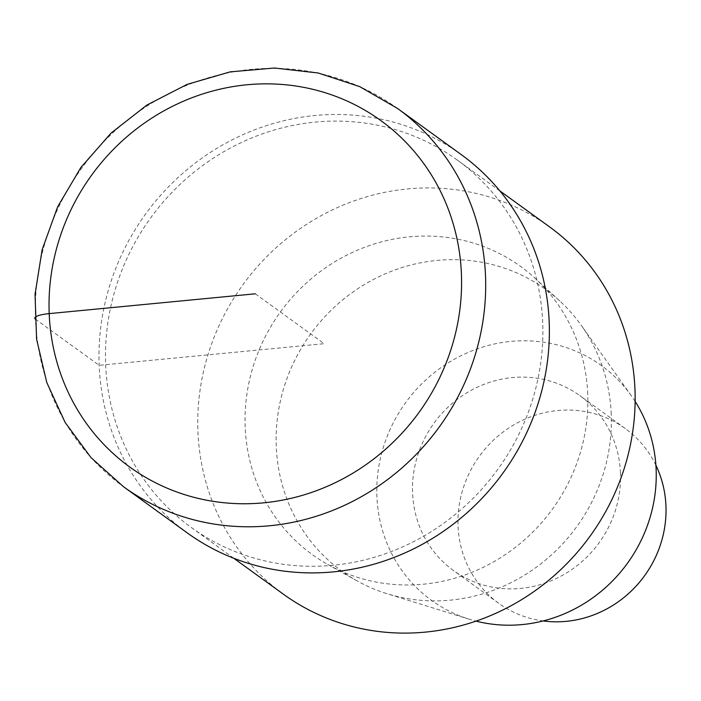<?xml version="1.0" encoding="UTF-8"?>
<svg xmlns="http://www.w3.org/2000/svg" width="701" height="701" viewBox="0 0 701 701"><rect width="100%" height="100%" fill="white"/><g stroke="black" fill="none" stroke-linecap="round" stroke-linejoin="round"><path stroke-width="0.53" stroke-dasharray="3.5 2.63" d="M549.488 226.826A226.809 214.322 -54.1 0 0 242.87 284.808A226.809 214.322 -54.1 0 0 283.414 594.211M542.697 322.688A226.809 214.322 -54.1 0 0 457.218 160.003A226.809 214.322 -54.1 0 0 150.601 217.976A226.809 214.322 -54.1 0 0 191.136 527.38A226.809 214.322 -54.1 0 0 424.929 535.459A226.809 214.322 -54.1 0 0 542.697 322.688M587.718 394.058A177.765 167.977 -54.1 0 0 535.056 278.253A177.765 167.977 -54.1 0 0 280.409 311.98A177.765 167.977 -54.1 0 0 327.761 564.454A177.765 167.977 -54.1 0 0 503.677 555.718A177.765 167.977 -54.1 0 0 587.718 394.058M635.132 401.428A144.914 136.932 -54.1 0 0 631.233 395.636A144.914 136.932 -54.1 0 0 405.616 402.681A144.914 136.932 -54.1 0 0 469.311 619.237A144.914 136.932 -54.1 0 0 476.023 621.121M611.228 414.186A173.848 164.271 -54.1 0 0 581.357 325.483A173.848 164.271 -54.1 0 0 559.731 300.939A173.848 164.271 -54.1 0 0 310.701 333.921A173.848 164.271 -54.1 0 0 357.011 580.822A173.848 164.271 -54.1 0 0 387.101 593.729A173.848 164.271 -54.1 0 0 611.228 414.186M655.899 465.271A107.884 101.943 -54.1 0 0 625.292 428.556A107.884 101.943 -54.1 0 0 479.44 456.141A107.884 101.943 -54.1 0 0 498.726 603.316A107.884 101.943 -54.1 0 0 543.152 620.946M620.464 473.009A107.884 101.943 -54.1 0 0 579.806 395.618A107.884 101.943 -54.1 0 0 433.954 423.194A107.884 101.943 -54.1 0 0 453.24 570.369A107.884 101.943 -54.1 0 0 564.445 574.215A107.884 101.943 -54.1 0 0 620.464 473.009M461.17 154.544A233.547 220.692 -54.1 0 0 145.44 214.243A233.547 220.692 -54.1 0 0 187.185 532.839M255.295 293.807L324.177 343.692L99.165 365.317L35.488 319.2M397.493 108.418A233.547 220.692 -54.1 0 0 81.763 168.117A233.547 220.692 -54.1 0 0 123.499 486.722M499.857 190.882L457.218 160.003M233.784 558.268L191.145 527.38M631.233 395.636L581.357 325.483M469.293 619.228L387.083 593.721M625.292 428.556L579.806 395.618M498.726 603.316L453.24 570.369M559.731 300.939L535.056 278.262M357.028 580.831L327.779 564.463"/><path stroke-width="1.05" d="M233.784 558.268L283.414 594.211A226.809 214.322 -54.1 0 0 517.207 602.282A226.809 214.322 -54.1 0 0 634.966 389.519A226.809 214.322 -54.1 0 0 549.488 226.826L499.857 190.882M476.023 621.121A144.914 136.932 -54.1 0 0 656.136 469.574A144.914 136.932 -54.1 0 0 635.132 401.428M543.152 620.946A107.884 101.943 -54.1 0 0 665.95 505.947A107.884 101.943 -54.1 0 0 655.899 465.271M123.507 486.722L187.185 532.848A233.547 220.692 -54.1 0 0 427.925 541.154A233.547 220.692 -54.1 0 0 549.19 322.066A233.547 220.692 -54.1 0 0 461.17 154.544L397.485 108.418L359.744 86.644L318.193 73L274.441 68.015L230.173 71.861L187.106 84.383L146.877 105.071L111.012 133.137L80.878 167.495L57.631 206.83L42.156 249.661L35.05 294.332L36.592 339.153L46.739 382.413L65.123 422.431L91.051 457.657L123.507 486.722A233.547 220.692 -54.1 0 0 364.248 495.037A233.547 220.692 -54.1 0 0 485.513 275.949A233.547 220.692 -54.1 0 0 397.493 108.418M35.488 319.2A19.619 4.11 -2.3 0 1 49.184 313.619L255.295 293.807M461.416 273.995A213.936 202.16 -54.1 0 0 144.976 122.693A213.936 202.16 -54.1 0 0 159.513 484.724A213.936 202.16 -54.1 0 0 461.416 273.995"/></g></svg>
